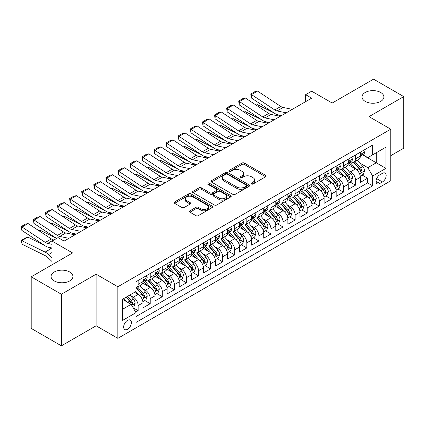 <?xml version="1.0" encoding="UTF-8"?>
<svg xmlns="http://www.w3.org/2000/svg" width="425" height="425" viewBox="0 0 425 425"><rect width="100%" height="100%" fill="white"/><g stroke="black" fill="none" stroke-linecap="round" stroke-linejoin="round"><path stroke-width="0.64" d="M251.446 184.004A1.174 0.68 0 0 0 253.103 184.004L265.699 176.731A1.679 0.967 0 0 0 266.188 176.051A1.679 0.967 0 0 0 265.699 175.366L244.364 163.046A1.679 0.967 0 0 0 241.995 163.046L229.399 170.319A1.174 0.68 0 0 0 229.054 170.797A1.174 0.68 0 0 0 229.399 171.275A1.174 0.68 0 0 0 231.057 171.275L232.688 170.335A5.366 3.097 0 0 1 240.274 170.335L242.053 171.36A5.366 3.097 0 0 1 243.626 173.549A5.366 3.097 0 0 1 242.053 175.743L240.423 176.683A1.174 0.68 0 0 0 240.077 177.161A1.174 0.68 0 0 0 240.423 177.639A1.174 0.68 0 0 0 242.08 177.639L243.711 176.699A5.366 3.097 0 0 1 251.297 176.699L253.077 177.724A5.366 3.097 0 0 1 254.649 179.913A5.366 3.097 0 0 1 253.077 182.107L251.446 183.048A1.174 0.68 0 0 0 251.101 183.526A1.174 0.68 0 0 0 251.446 184.004L251.446 183.048M69.732 272.005A10.928 6.311 0 0 0 57.821 270.64A10.928 6.311 0 0 0 51.069 276.468A10.928 6.311 0 0 0 54.273 280.93A10.928 6.311 0 0 0 66.183 282.296A10.928 6.311 0 0 0 72.93 276.468A10.928 6.311 0 0 0 69.732 272.005M380.683 92.475A10.928 6.311 0 0 0 368.772 91.109A10.928 6.311 0 0 0 362.026 96.937A10.928 6.311 0 0 0 365.229 101.4A10.928 6.311 0 0 0 377.14 102.77A10.928 6.311 0 0 0 383.887 96.937A10.928 6.311 0 0 0 380.683 92.475M127.511 329.279A5.467 3.156 120 0 0 131.086 324.466A5.467 3.156 120 0 0 130.247 320.083A5.467 3.156 120 0 0 127.511 320.354A5.467 3.156 120 0 0 123.941 325.173A5.467 3.156 120 0 0 124.78 329.55A5.467 3.156 120 0 0 127.511 329.279M189.959 210.816A1.679 0.967 0 0 0 189.465 211.496A1.679 0.967 0 0 0 189.959 212.181L195.941 215.64A1.679 0.967 0 0 0 198.316 215.64L212.298 207.565A1.679 0.967 0 0 0 212.792 206.879A1.679 0.967 0 0 0 212.298 206.194L190.963 193.874A1.679 0.967 0 0 0 188.594 193.874L174.606 201.949A1.679 0.967 0 0 0 174.117 202.635A1.679 0.967 0 0 0 174.606 203.32L181.836 207.496A1.679 0.967 0 0 0 184.206 207.496L190.193 204.037A1.679 0.967 0 0 0 190.687 203.352A1.679 0.967 0 0 0 190.193 202.672L186.607 200.6A4.484 2.587 0 0 1 185.295 198.767A4.484 2.587 0 0 1 188.062 196.377A4.484 2.587 0 0 1 192.95 196.94L206.996 205.047A4.484 2.587 0 0 1 208.308 206.879A4.484 2.587 0 0 1 205.541 209.27A4.484 2.587 0 0 1 200.653 208.707L198.316 207.357A1.679 0.967 0 0 0 195.941 207.357L189.959 210.816L189.959 212.181M390.766 155.678L403.75 148.182L403.75 96.592L373.559 79.162L332.201 103.041L311.668 91.189L305.633 94.674L311.668 98.159L64.117 241.087L58.076 237.596L52.041 241.087L52.041 264.791M61.397 294.243L61.397 345.838L96.114 325.794L96.114 274.199L61.397 294.243L31.206 276.818L72.569 252.939L52.041 241.087M96.114 274.199L117.853 286.753L390.766 129.184L390.766 180.779L117.853 338.342L117.853 286.753M403.75 96.592L369.033 116.636L390.766 129.184M232.804 194.358A1.679 0.967 0 0 0 235.179 194.358L249.167 186.278A1.679 0.967 0 0 0 249.656 185.597A1.679 0.967 0 0 0 249.167 184.912L227.827 172.593A1.679 0.967 0 0 0 225.457 172.593L211.469 180.667A1.679 0.967 0 0 0 210.981 181.353A1.679 0.967 0 0 0 211.469 182.038L232.804 194.358M207.852 184.259A1.174 0.68 0 0 1 209.042 184.423L230.711 196.934L216.745 204.999A1.679 0.967 0 0 1 214.375 204.999L193.04 192.679L193.04 191.308A1.679 0.967 0 0 0 192.546 191.994A1.679 0.967 0 0 0 193.04 192.679M193.04 191.308L199.022 187.855A1.679 0.967 0 0 1 201.397 187.855L210.051 192.849A1.679 0.967 0 0 0 212.42 192.849L216.389 190.559A1.679 0.967 0 0 0 216.883 189.874A1.679 0.967 0 0 0 216.389 189.189L207.379 183.988A1.174 0.68 0 0 1 207.039 183.51A1.174 0.68 0 0 1 207.761 182.883A1.174 0.68 0 0 1 209.042 183.032L230.732 195.553A1.679 0.967 0 0 1 231.221 196.238A1.679 0.967 0 0 1 230.732 196.924L230.732 195.553M61.397 345.838L31.206 328.408L31.206 276.818M135.633 312.115L138.141 310.664L133.131 307.774M130.278 295.46L133.312 297.208A6.832 3.942 60 0 1 138.141 305.575L142.97 302.786L142.97 307.875L150.216 303.694L144.723 300.523M142.354 288.485L145.387 290.238A6.832 3.942 60 0 1 150.216 298.605L155.045 295.816L155.045 300.905L162.292 296.719L156.798 293.547M154.429 281.515L157.462 283.268A6.832 3.942 60 0 1 162.292 291.63L167.121 288.841L167.121 293.935L174.367 289.749L168.874 286.578M166.504 274.545L169.538 276.293A6.832 3.942 60 0 1 174.367 284.66L179.196 281.871L179.196 286.96L186.442 282.779L180.949 279.608M178.58 267.569L181.613 269.322A6.832 3.942 60 0 1 186.442 277.69L191.277 274.901L191.277 279.99L198.518 275.804L193.024 272.632M190.655 260.599L193.688 262.347A6.832 3.942 60 0 1 198.518 270.714L203.352 267.925L203.352 273.015L210.598 268.834L205.1 265.662M202.736 253.629L205.764 255.377A6.832 3.942 60 0 1 210.598 263.744L215.427 260.955L215.427 266.045L222.673 261.864L217.175 258.687M214.811 246.654L217.839 248.407A6.832 3.942 60 0 1 222.673 256.774L227.502 253.985L227.502 259.075L234.749 254.888L229.25 251.717M226.886 239.684L229.92 241.432A6.832 3.942 60 0 1 234.749 249.799L239.578 247.01L239.578 252.099L246.824 247.918L241.331 244.747M238.962 232.709L241.995 234.462A6.832 3.942 60 0 1 246.824 242.829L251.653 240.04L251.653 245.129L258.899 240.948L253.406 237.772M251.037 225.739L254.07 227.492A6.832 3.942 60 0 1 258.899 235.854L263.728 233.07L263.728 238.159L270.975 233.973L265.482 230.802M263.112 218.769L266.146 220.517A6.832 3.942 60 0 1 270.975 228.884L275.804 226.095L275.804 231.184L283.05 227.003L277.557 223.832M275.188 211.793L278.221 213.547A6.832 3.942 60 0 1 283.05 221.914L287.879 219.125L287.879 224.214L295.125 220.028L289.632 216.856M287.263 204.823L290.296 206.571A6.832 3.942 60 0 1 295.125 214.938L299.96 212.149L299.96 217.239L307.201 213.058L301.707 209.886M299.338 197.853L302.372 199.601A6.832 3.942 60 0 1 307.201 207.968L312.035 205.179L312.035 210.269L319.281 206.088L313.783 202.916M311.419 190.878L314.447 192.631A6.832 3.942 60 0 1 319.281 200.998L324.11 198.209L324.11 203.299L331.357 199.113L325.858 195.941M323.494 183.908L326.522 185.656A6.832 3.942 60 0 1 331.357 194.023L336.186 191.234L336.186 196.323L343.432 192.143L337.939 188.971M335.569 176.938L338.603 178.686A6.832 3.942 60 0 1 343.432 187.053L348.261 184.264L348.261 189.353L355.507 185.173L355.507 180.083A6.832 3.942 -120 0 0 350.678 171.716L347.645 169.963M350.014 181.996L355.507 185.173M142.97 302.786A6.832 3.942 -120 0 0 138.141 294.419L134.518 292.331M155.045 295.816A6.832 3.942 -120 0 0 150.216 287.449L142.747 283.135M167.121 288.841A6.832 3.942 -120 0 0 162.292 280.479L154.822 276.165M179.196 281.871A6.832 3.942 -120 0 0 174.367 273.503L166.898 269.195M191.277 274.901A6.832 3.942 -120 0 0 186.442 266.533L178.978 262.22M203.352 267.925A6.832 3.942 -120 0 0 198.518 259.563L191.053 255.25M215.427 260.955A6.832 3.942 -120 0 0 210.598 252.588L203.129 248.28M227.502 253.985A6.832 3.942 -120 0 0 222.673 245.618L215.204 241.304M239.578 247.01A6.832 3.942 -120 0 0 234.749 238.643L227.279 234.334M251.653 240.04A6.832 3.942 -120 0 0 246.824 231.673L239.355 227.359M263.728 233.07A6.832 3.942 -120 0 0 258.899 224.703L251.43 220.389M275.804 226.095A6.832 3.942 -120 0 0 270.975 217.727L263.505 213.419M287.879 219.125A6.832 3.942 -120 0 0 283.05 210.758L275.581 206.444M299.96 212.149A6.832 3.942 -120 0 0 295.125 203.788L287.661 199.474M312.035 205.179A6.832 3.942 -120 0 0 307.201 196.812L299.737 192.504M324.11 198.209A6.832 3.942 -120 0 0 319.281 189.842L311.812 185.528M336.186 191.234A6.832 3.942 -120 0 0 331.357 182.867L323.887 178.558M348.261 184.264A6.832 3.942 -120 0 0 343.432 175.897L335.962 171.583M382.436 173.32L379.78 174.85A5.297 3.055 120 0 0 376.322 179.515A5.297 3.055 120 0 0 377.134 183.759A5.297 3.055 120 0 0 379.78 183.499L382.436 181.964A5.297 3.055 120 0 0 385.895 177.299A5.297 3.055 120 0 0 385.082 173.055A5.297 3.055 120 0 0 382.436 173.32M122.682 309.203L131.134 304.321L135.968 312.688L135.968 322.447L372.656 185.799L372.656 176.035L367.822 167.668L359.72 162.993M135.968 312.688L122.682 320.354L122.682 299.163L135.968 291.492L135.968 281.733L372.656 145.079L372.656 154.843L385.937 147.172L385.937 168.369L372.656 176.035M145.323 280.16L145.387 280.197A6.832 3.942 60 0 0 148.803 280.537L153.632 277.748A6.832 3.942 -120 0 0 155.045 274.619L155.045 270.714M157.399 273.19L157.462 273.227A6.832 3.942 60 0 0 160.878 273.562L165.708 270.773A6.832 3.942 -120 0 0 167.121 267.649L167.121 263.744M169.474 266.215L169.538 266.252A6.832 3.942 60 0 0 172.954 266.592L177.783 263.803A6.832 3.942 -120 0 0 179.196 260.674L179.196 256.774M181.549 259.245L181.613 259.282A6.832 3.942 60 0 0 185.029 259.622L189.858 256.833A6.832 3.942 -120 0 0 191.277 253.704L191.277 249.799M193.625 252.275L193.688 252.312A6.832 3.942 60 0 0 197.104 252.647L201.933 249.857A6.832 3.942 -120 0 0 203.352 246.734L203.352 242.829M205.7 245.299L205.764 245.337A6.832 3.942 60 0 0 209.18 245.677L214.009 242.887A6.832 3.942 -120 0 0 215.427 239.758L215.427 235.854M217.775 238.329L217.839 238.367A6.832 3.942 60 0 0 221.255 238.707L226.089 235.917A6.832 3.942 -120 0 0 227.502 232.788L227.502 228.884M229.856 231.359L229.92 231.397A6.832 3.942 60 0 0 233.33 231.731L238.165 228.942A6.832 3.942 -120 0 0 239.578 225.818L239.578 221.914M241.931 224.384L241.995 224.421A6.832 3.942 60 0 0 245.411 224.761L250.24 221.972A6.832 3.942 -120 0 0 251.653 218.843L251.653 214.938M254.007 217.414L254.07 217.451A6.832 3.942 60 0 0 257.486 217.786L262.315 215.002A6.832 3.942 -120 0 0 263.728 211.873L263.728 207.968M266.082 210.444L266.146 210.476A6.832 3.942 60 0 0 269.562 210.816L274.391 208.027A6.832 3.942 -120 0 0 275.804 204.898L275.804 200.998M278.157 203.469L278.221 203.506A6.832 3.942 60 0 0 281.637 203.846L286.466 201.057A6.832 3.942 -120 0 0 287.879 197.928L287.879 194.023M290.233 196.499L290.296 196.536A6.832 3.942 60 0 0 293.712 196.871L298.541 194.082A6.832 3.942 -120 0 0 299.96 190.958L299.96 187.053M302.308 189.523L302.372 189.561A6.832 3.942 60 0 0 305.788 189.901L310.617 187.112A6.832 3.942 -120 0 0 312.035 183.982L312.035 180.078M314.383 182.553L314.447 182.591A6.832 3.942 60 0 0 317.863 182.931L322.692 180.142A6.832 3.942 -120 0 0 324.11 177.012L324.11 173.108M326.464 175.583L326.522 175.621A6.832 3.942 60 0 0 329.938 175.955L334.772 173.166A6.832 3.942 -120 0 0 336.186 170.042L336.186 166.138M338.539 168.608L338.603 168.645A6.832 3.942 60 0 0 342.013 168.985L346.848 166.196A6.832 3.942 -120 0 0 348.261 163.067L348.261 159.163M135.968 316.593L367.582 182.867L367.582 178.197L360.336 182.383L360.336 177.294A6.832 3.942 -120 0 0 355.507 168.927L348.038 164.613M350.614 161.638L350.678 161.675A6.832 3.942 -120 0 0 354.094 162.01A6.832 3.942 -120 0 0 355.507 158.886L355.507 154.982M354.094 162.01L358.923 159.226A6.832 3.942 -120 0 0 360.336 156.097L360.336 152.192M138.141 280.479L138.141 284.383A6.832 3.942 60 0 1 136.728 287.507A6.832 3.942 60 0 1 135.968 287.783M136.728 287.507L141.557 284.718A6.832 3.942 -120 0 0 142.97 281.594L142.97 277.69M150.216 273.503L150.216 277.408A6.832 3.942 60 0 1 148.803 280.537M162.292 266.533L162.292 270.438A6.832 3.942 60 0 1 160.878 273.562M174.367 259.558L174.367 263.463A6.832 3.942 60 0 1 172.954 266.592M186.442 252.588L186.442 256.493A6.832 3.942 60 0 1 185.029 259.622M198.518 245.618L198.518 249.523A6.832 3.942 60 0 1 197.104 252.647M210.598 238.643L210.598 242.548A6.832 3.942 60 0 1 209.18 245.677M222.673 231.673L222.673 235.577A6.832 3.942 60 0 1 221.255 238.707M234.749 224.703L234.749 228.607A6.832 3.942 60 0 1 233.33 231.731M246.824 217.727L246.824 221.632A6.832 3.942 60 0 1 245.411 224.761M258.899 210.758L258.899 214.662A6.832 3.942 60 0 1 257.486 217.786M270.975 203.782L270.975 207.687A6.832 3.942 60 0 1 269.562 210.816M283.05 196.812L283.05 200.717A6.832 3.942 60 0 1 281.637 203.846M295.125 189.842L295.125 193.747A6.832 3.942 60 0 1 293.712 196.871M307.201 182.867L307.201 186.772A6.832 3.942 60 0 1 305.788 189.901M319.281 175.897L319.281 179.802A6.832 3.942 60 0 1 317.863 182.931M331.357 168.927L331.357 172.832A6.832 3.942 60 0 1 329.938 175.955M343.432 161.952L343.432 165.856A6.832 3.942 60 0 1 342.013 168.985M343.432 187.053L343.432 192.143M331.357 194.023L331.357 199.113M319.281 200.998L319.281 206.088M307.201 207.968L307.201 213.058M295.125 214.938L295.125 220.028M283.05 221.914L283.05 227.003M270.975 228.884L270.975 233.973M258.899 235.854L258.899 240.948M246.824 242.829L246.824 247.918M234.749 249.799L234.749 254.888M222.673 256.774L222.673 261.864M210.598 263.744L210.598 268.834M198.518 270.714L198.518 275.804M186.442 277.69L186.442 282.779M174.367 284.66L174.367 289.749M162.292 291.63L162.292 296.719M150.216 298.605L150.216 303.694M138.141 305.575L138.141 310.664M131.134 304.321L122.682 299.439M367.822 167.668L376.279 162.791L376.279 152.75L385.937 147.172M362.445 154.806L385.937 168.369M362.69 154.668L367.822 157.633L372.656 154.843M96.114 325.794L117.853 338.342M305.633 94.674L305.633 101.644M362.089 175.026L367.582 178.197M367.582 182.867L372.656 185.799M251.913 184.168L253.077 183.499A5.366 3.097 0 0 0 254.649 181.31L254.649 179.913M243.626 173.549L243.626 174.946A5.366 3.097 0 0 1 242.053 177.135L240.89 177.804M265.678 176.747L244.364 164.443A1.679 0.967 0 0 0 241.995 164.443L229.867 171.44M249.14 186.293L227.827 173.99A1.679 0.967 0 0 0 225.457 173.99L211.491 182.049M246.202 186.076A1.174 0.68 0 0 0 246.542 185.597A1.174 0.68 0 0 0 246.202 185.114L227.471 174.303A1.174 0.68 0 0 0 225.813 174.303L224.097 175.297A5.366 3.097 0 0 0 222.525 177.485A5.366 3.097 0 0 0 224.097 179.674L236.895 187.069A5.366 3.097 0 0 0 244.481 187.069L246.202 186.076L246.202 187.468A1.174 0.68 0 0 0 246.542 186.989L246.542 185.597M222.525 177.485L222.525 178.883A5.366 3.097 0 0 0 224.097 181.071L224.097 179.674M246.202 187.468L244.481 188.461A5.366 3.097 0 0 1 236.895 188.461L224.097 181.071M193.062 192.69L199.022 189.247L199.022 187.855M216.883 189.874L216.883 191.266A1.679 0.967 0 0 1 216.389 191.951L212.42 194.246A1.679 0.967 0 0 1 210.051 194.246L201.397 189.247A1.679 0.967 0 0 0 199.022 189.247M219.029 198.034A4.484 2.587 0 0 0 223.917 198.597A4.484 2.587 0 0 0 226.684 196.201A4.484 2.587 0 0 0 225.367 194.374L220.421 191.516A1.679 0.967 0 0 0 218.052 191.516L214.078 193.805A1.679 0.967 0 0 0 213.589 194.491A1.679 0.967 0 0 0 214.078 195.176L219.029 198.034L219.029 199.426A4.484 2.587 0 0 0 223.917 199.989A4.484 2.587 0 0 0 226.684 197.598L226.684 196.201M213.589 194.491L213.589 195.888A1.679 0.967 0 0 0 214.078 196.573L214.078 195.176M219.029 199.426L214.078 196.573M208.308 206.879L208.308 208.271A4.484 2.587 0 0 1 205.541 210.667A4.484 2.587 0 0 1 200.653 210.104L198.316 208.755A1.679 0.967 0 0 0 195.941 208.755L189.98 212.197M185.295 198.767L185.295 200.164A4.484 2.587 0 0 0 186.607 201.992L186.607 200.6M190.172 204.053L186.607 201.992M212.277 207.575L190.963 195.272A1.679 0.967 0 0 0 188.594 195.272L174.627 203.331M360.235 176.093L363.354 174.292L364.565 170.808A4.526 2.614 -120 0 0 362.801 166.558L357.282 160.172M256.089 105.087L257.327 104.662L273.721 112.758M277.791 114.766L280.548 116.126M356.177 169.368L349.871 162.063M352.591 167.243L348.93 163.003A10.843 6.263 -120 0 0 348.596 162.626M353.478 162.26L359.056 168.72A4.526 2.614 60 0 1 360.671 171.838L361 172.375L361.611 172.29L362.121 170.999A4.526 2.614 -120 0 0 360.506 167.88L354.987 161.495M353.807 162.153L359.8 169.097A2.306 1.333 60 0 1 360.384 169.995L362.121 170.999M257.327 104.662L256.323 105.241M286.243 112.838L277.052 110.957A8.537 4.93 60 0 1 274.768 109.953L251.504 94.578L251.287 97.931L274.55 113.305A12.808 7.395 -120 0 0 277.982 114.808L281.562 115.542M363.54 150.344L364.565 152.123A4.526 2.614 60 0 1 363.625 154.126L361.33 155.449A4.526 2.614 -120 0 0 362.121 154.408L362.026 154.004M292.283 109.353L283.092 107.467A8.537 4.93 60 0 1 280.803 106.468L257.545 91.093L251.504 94.578L250.782 94.026L255.005 91.588L257.545 91.093M360.49 155.662L360.506 155.662A4.526 2.614 -120 0 0 361.33 155.449M361.537 154.068L362.121 154.408C361.834 153.722 361.351 154.004 360.671 155.242A4.526 2.614 60 0 1 360.336 155.89M251.287 97.931L250.782 94.026M348.16 183.069L351.278 181.268L352.49 177.778A4.526 2.614 -120 0 0 350.726 173.528L345.206 167.142M244.014 112.057L245.252 111.632L261.646 119.728M265.715 121.736L268.473 123.101M344.101 176.338L337.795 169.038M340.515 174.213L336.855 169.973A10.843 6.263 -120 0 0 336.515 169.596M341.402 169.23L346.981 175.69A4.526 2.614 60 0 1 348.596 178.808L348.925 179.345L349.536 179.26L350.046 177.974A4.526 2.614 -120 0 0 348.431 174.856L342.911 168.465M341.727 169.123L347.724 176.067A2.306 1.333 60 0 1 348.309 176.97L350.046 177.974M245.252 111.632L244.248 112.211M336.085 190.039L339.203 188.238L340.409 184.753A4.526 2.614 -120 0 0 338.651 180.503L333.131 174.112M231.938 119.032L233.171 118.602L249.571 126.698M253.64 128.711L256.397 130.071M332.026 183.313L325.72 176.008M328.44 181.183L324.78 176.949A10.843 6.263 -120 0 0 324.44 176.572M329.327 176.2L334.905 182.665A4.526 2.614 60 0 1 336.52 185.783L336.85 186.32L337.461 186.23L337.971 184.944A4.526 2.614 -120 0 0 336.356 181.826L330.836 175.44M329.651 176.099L335.649 183.037A2.306 1.333 60 0 1 336.228 183.94L337.971 184.944M233.171 118.602L232.172 119.181M324.009 197.009L327.128 195.208L328.334 191.723A4.526 2.614 -120 0 0 326.575 187.473L321.056 181.087M219.863 126.002L221.096 125.577L237.49 133.673M241.565 135.681L244.322 137.041M319.951 190.283L313.645 182.984M316.359 188.158L312.699 183.919A10.843 6.263 -120 0 0 312.364 183.542M317.247 183.175L322.83 189.635A4.526 2.614 60 0 1 324.445 192.753L324.774 193.29L325.385 193.205L325.89 191.914A4.526 2.614 -120 0 0 324.28 188.801L318.761 182.41M317.576 183.069L323.574 190.012A2.306 1.333 60 0 1 324.153 190.915L325.89 191.914M221.096 125.577L220.092 126.156M311.934 203.984L315.053 202.183L316.258 198.693A4.526 2.614 -120 0 0 314.495 194.448L308.98 188.057M207.788 132.972L209.02 132.547L225.415 140.643M229.489 142.651L232.247 144.017M307.875 197.253L301.569 189.954M304.284 195.128L300.624 190.889A10.843 6.263 -120 0 0 300.289 190.512M305.171 190.145L310.755 196.605A4.526 2.614 60 0 1 312.37 199.723L312.694 200.26L313.31 200.175L313.815 198.889A4.526 2.614 -120 0 0 312.205 195.771L306.685 189.38M305.501 190.039L311.498 196.982A2.306 1.333 60 0 1 312.078 197.885L313.815 198.889M209.02 132.547L208.016 133.126M274.168 119.813L264.977 117.927A8.537 4.93 60 0 1 262.692 116.923L239.429 101.548L239.211 104.901L262.475 120.275A12.808 7.395 -120 0 0 265.907 121.778L269.487 122.512M351.459 157.319L352.49 159.093A4.526 2.614 60 0 1 351.549 161.096L349.254 162.419A4.526 2.614 -120 0 0 350.046 161.378L349.95 160.979M280.208 116.328L271.017 114.442A8.537 4.93 60 0 1 268.727 113.438L245.469 98.063L239.429 101.548L238.701 101.001L242.93 98.558L245.469 98.063M348.41 162.632L348.431 162.632A4.526 2.614 -120 0 0 349.254 162.419M349.462 161.043L350.046 161.378C349.759 160.698 349.276 160.974 348.596 162.217A4.526 2.614 60 0 1 348.261 162.86M239.211 104.901L238.701 101.001M262.092 126.783L252.902 124.897A8.537 4.93 60 0 1 250.612 123.893L227.354 108.524L227.136 111.876L250.394 127.245A12.808 7.395 -120 0 0 253.831 128.748L257.412 129.487M339.384 164.289L340.409 166.069A4.526 2.614 60 0 1 339.474 168.066L337.179 169.394A4.526 2.614 -120 0 0 337.971 168.353L337.875 167.949M268.132 123.298L258.942 121.412A8.537 4.93 60 0 1 256.652 120.408L233.389 105.039L227.354 108.524L226.626 107.971L230.855 105.533L233.389 105.039M336.334 169.607L336.356 169.607A4.526 2.614 -120 0 0 337.179 169.394M337.386 168.013L337.971 168.353C337.684 167.668 337.2 167.949 336.52 169.187A4.526 2.614 60 0 1 336.186 169.83M227.136 111.876L226.626 107.971M250.017 133.753L240.826 131.872A8.537 4.93 60 0 1 238.537 130.868L215.278 115.494L215.061 118.846L238.319 134.22A12.808 7.395 -120 0 0 241.751 135.724L245.337 136.457M327.308 171.259L328.334 173.039A4.526 2.614 60 0 1 327.399 175.042L325.104 176.364A4.526 2.614 -120 0 0 325.89 175.323L325.794 174.919M256.052 130.268L246.867 128.382A8.537 4.93 60 0 1 244.577 127.383L221.313 112.009L215.278 115.494L214.551 114.941L218.779 112.503L221.313 112.009M324.259 176.577L324.28 176.577A4.526 2.614 -120 0 0 325.104 176.364M325.306 174.983L325.89 175.323C325.608 174.643 325.125 174.919 324.445 176.157A4.526 2.614 60 0 1 324.11 176.805M215.061 118.846L214.551 114.941M237.942 140.728L228.751 138.842A8.537 4.93 60 0 1 226.461 137.838L203.203 122.469L202.985 125.816L226.243 141.19A12.808 7.395 -120 0 0 229.675 142.694L233.261 143.432M315.233 178.234L316.258 180.009A4.526 2.614 60 0 1 315.323 182.012L313.028 183.34A4.526 2.614 -120 0 0 313.815 182.293L313.719 181.895M243.977 137.243L234.786 135.357A8.537 4.93 60 0 1 232.502 134.353L209.238 118.979L203.203 122.469L202.475 121.917L206.704 119.473L209.238 118.979M312.184 183.547L312.205 183.547A4.526 2.614 -120 0 0 313.028 183.34M313.23 181.958L313.815 182.293C313.533 181.613 313.05 181.889 312.37 183.133A4.526 2.614 60 0 1 312.035 183.775M202.985 125.816L202.475 121.917M299.853 210.954L302.977 209.153L304.183 205.668A4.526 2.614 -120 0 0 302.419 201.418L296.905 195.032M195.712 139.947L196.945 139.517L213.339 147.613M217.409 149.627L220.171 150.987M295.8 204.228L289.494 196.924M292.209 202.098L288.548 197.864A10.843 6.263 -120 0 0 288.214 197.487M293.096 197.12L298.679 203.58A4.526 2.614 60 0 1 300.289 206.699L300.618 207.235L301.229 207.145L301.739 205.859A4.526 2.614 -120 0 0 300.124 202.741L294.61 196.355M293.425 197.014L299.423 203.958A2.306 1.333 60 0 1 300.002 204.855L301.739 205.859M196.945 139.517L195.941 140.096M225.866 147.698L216.676 145.812A8.537 4.93 60 0 1 214.386 144.813L191.128 129.439L190.91 132.791L214.168 148.16A12.808 7.395 -120 0 0 217.6 149.669L221.186 150.402M303.158 185.204L304.183 186.984A4.526 2.614 60 0 1 303.248 188.987L300.953 190.31A4.526 2.614 -120 0 0 301.739 189.268L301.644 188.865M231.901 144.213L222.711 142.327A8.537 4.93 60 0 1 220.426 141.323L197.163 125.954L191.128 129.439L190.4 128.887L194.629 126.448L197.163 125.954M300.108 190.522L300.124 190.522A4.526 2.614 -120 0 0 300.953 190.31M301.155 188.928L301.739 189.268C301.458 188.583 300.974 188.865 300.289 190.102A4.526 2.614 60 0 1 299.96 190.745M190.91 132.791L190.4 128.887M287.778 217.929L290.902 216.123L292.108 212.638A4.526 2.614 -120 0 0 290.344 208.388L284.83 202.002M183.637 146.917L184.87 146.492L201.264 154.588M205.333 156.597L208.096 157.962M283.725 211.198L277.419 203.899M280.133 209.073L276.473 204.834A10.843 6.263 -120 0 0 276.138 204.457M281.021 204.09L286.604 210.55A4.526 2.614 60 0 1 288.214 213.669L288.543 214.205L289.154 214.12L289.664 212.835A4.526 2.614 -120 0 0 288.049 209.716L282.535 203.325M281.35 203.984L287.348 210.928A2.306 1.333 60 0 1 287.927 211.831L289.664 212.835M184.87 146.492L183.866 147.071M213.791 154.673L204.6 152.788A8.537 4.93 60 0 1 202.311 151.783L179.047 136.409L178.829 139.761L202.093 155.136A12.808 7.395 -120 0 0 205.525 156.639L209.105 157.372M291.082 192.174L292.108 193.954A4.526 2.614 60 0 1 291.173 195.957L288.878 197.28A4.526 2.614 -120 0 0 289.664 196.238L289.568 195.835M219.826 151.183L210.635 149.303A8.537 4.93 60 0 1 208.351 148.298L185.087 132.924L179.047 136.409L178.325 135.857L182.548 133.418L185.087 132.924M288.033 197.492L288.049 197.492A4.526 2.614 -120 0 0 288.878 197.28M289.08 195.904L289.664 196.238C289.377 195.558 288.899 195.835 288.214 197.078A4.526 2.614 60 0 1 287.879 197.721M178.829 139.761L178.325 135.857M275.703 224.899L278.827 223.098L280.033 219.613A4.526 2.614 -120 0 0 278.269 215.363L272.754 208.972M171.557 153.887L172.794 153.462L189.189 161.558M193.258 163.572L196.015 164.932M271.644 218.168L265.338 210.869M268.058 216.043L264.398 211.809A10.843 6.263 -120 0 0 264.063 211.432M268.945 211.06L274.523 217.526A4.526 2.614 60 0 1 276.138 220.639L276.468 221.175L277.079 221.09L277.589 219.805A4.526 2.614 -120 0 0 275.974 216.686L270.459 210.301M269.275 210.954L275.267 217.898A2.306 1.333 60 0 1 275.852 218.801L277.589 219.805M172.794 153.462L171.79 154.041M201.71 161.643L192.525 159.758A8.537 4.93 60 0 1 190.235 158.753L166.972 143.384L166.754 146.737L190.018 162.106A12.808 7.395 -120 0 0 193.449 163.609L197.03 164.347M279.007 199.15L280.033 200.924A4.526 2.614 60 0 1 279.092 202.927L276.803 204.255A4.526 2.614 -120 0 0 277.589 203.208L277.493 202.81M207.751 158.158L198.56 156.273A8.537 4.93 60 0 1 196.27 155.268L173.012 139.899L166.972 143.384L166.249 142.832L170.473 140.388L173.012 139.899M275.958 204.468L275.974 204.468A4.526 2.614 -120 0 0 276.803 204.255M277.004 202.874L277.589 203.208C277.302 202.528 276.818 202.81 276.138 204.048A4.526 2.614 60 0 1 275.804 204.691M166.754 146.737L166.249 142.832M263.627 231.869L266.751 230.068L267.957 226.583A4.526 2.614 -120 0 0 266.193 222.333L260.674 215.948M159.481 160.863L160.719 160.432L177.113 168.528M181.183 170.542L183.94 171.902M259.569 225.144L253.263 217.839M255.983 223.019L252.322 218.779A10.843 6.263 -120 0 0 251.988 218.402M256.87 218.036L262.448 224.496A4.526 2.614 60 0 1 264.063 227.614L264.392 228.151L265.003 228.066L265.513 226.775A4.526 2.614 -120 0 0 263.898 223.656L258.384 217.271M257.199 217.929L263.192 224.873A2.306 1.333 60 0 1 263.776 225.771L265.513 226.775M160.719 160.432L159.715 161.017M189.635 168.613L180.444 166.727A8.537 4.93 60 0 1 178.16 165.729L154.897 150.354L154.679 153.707L177.942 169.081A12.808 7.395 -120 0 0 181.374 170.584L184.955 171.317M266.932 206.12L267.957 207.899A4.526 2.614 60 0 1 267.017 209.902L264.722 211.225A4.526 2.614 -120 0 0 265.513 210.184L265.418 209.78M195.675 165.128L186.485 163.242A8.537 4.93 60 0 1 184.195 162.244L160.937 146.869L154.897 150.354L154.174 149.802L158.398 147.363L160.937 146.869M263.882 211.438L263.898 211.438A4.526 2.614 -120 0 0 264.722 211.225M264.929 209.844L265.513 210.184C265.227 209.498 264.743 209.78 264.063 211.018A4.526 2.614 60 0 1 263.728 211.661M154.679 153.707L154.174 149.802M251.552 238.845L254.671 237.044L255.882 233.553A4.526 2.614 -120 0 0 254.118 229.303L248.598 222.918M147.406 167.833L148.644 167.407L165.038 175.504M169.107 177.512L171.865 178.877M247.493 232.114L241.188 224.814M243.907 229.989L240.247 225.749A10.843 6.263 -120 0 0 239.907 225.372M244.795 225.006L250.373 231.466A4.526 2.614 60 0 1 251.988 234.584L252.317 235.121L252.928 235.036L253.438 233.75A4.526 2.614 -120 0 0 251.823 230.632L246.303 224.241M245.119 224.899L251.117 231.843A2.306 1.333 60 0 1 251.701 232.746L253.438 233.75M148.644 167.407L147.64 167.987M239.477 245.815L242.595 244.014L243.801 240.529A4.526 2.614 -120 0 0 242.043 236.279L236.523 229.888M135.331 174.803L136.568 174.377L152.963 182.474M157.032 184.487L159.789 185.847M235.418 239.089L229.112 231.784M231.832 236.959L228.172 232.725A10.843 6.263 -120 0 0 227.832 232.347M232.719 231.976L238.298 238.441A4.526 2.614 60 0 1 239.913 241.559L240.242 242.096L240.853 242.006L241.363 240.72A4.526 2.614 -120 0 0 239.748 237.602L234.228 231.216M233.043 231.875L239.041 238.813A2.306 1.333 60 0 1 239.626 239.716L241.363 240.72M136.568 174.377L135.564 174.957M227.402 252.785L230.52 250.984L231.726 247.499A4.526 2.614 -120 0 0 229.968 243.249L224.448 236.863M123.255 181.778L124.488 181.353L140.887 189.449M144.957 191.457L147.714 192.817M223.343 246.059L217.037 238.76M219.752 243.934L216.097 239.695A10.843 6.263 -120 0 0 215.757 239.317M220.639 238.951L226.222 245.411A4.526 2.614 60 0 1 227.837 248.529L228.167 249.066L228.778 248.981L229.282 247.69A4.526 2.614 -120 0 0 227.673 244.577L222.153 238.186M220.968 238.845L226.966 245.788A2.306 1.333 60 0 1 227.545 246.691L229.282 247.69M124.488 181.353L123.489 181.932M215.326 259.76L218.445 257.959L219.651 254.469A4.526 2.614 -120 0 0 217.892 250.224L212.373 243.833M111.18 188.748L112.412 188.323L128.807 196.419M132.882 198.427L135.639 199.792M211.268 253.029L204.962 245.73M207.676 250.904L204.016 246.665A10.843 6.263 -120 0 0 203.681 246.288M208.563 245.921L214.147 252.381A4.526 2.614 60 0 1 215.762 255.499L216.091 256.036L216.702 255.951L217.207 254.665A4.526 2.614 -120 0 0 215.597 251.547L210.077 245.156M208.893 245.815L214.891 252.758A2.306 1.333 60 0 1 215.47 253.661L217.207 254.665M112.412 188.323L111.408 188.902M203.251 266.73L206.369 264.929L207.575 261.444A4.526 2.614 -120 0 0 205.812 257.194L200.297 250.803M99.105 195.723L100.337 195.293L116.732 203.389M120.806 205.403L123.563 206.762M199.192 260.004L192.886 252.7M195.601 257.874L191.941 253.64A10.843 6.263 -120 0 0 191.606 253.263M196.488 252.896L202.072 259.356A4.526 2.614 60 0 1 203.681 262.475L204.011 263.011L204.627 262.921L205.132 261.635A4.526 2.614 -120 0 0 203.522 258.517L198.002 252.131M196.817 252.79L202.815 259.733A2.306 1.333 60 0 1 203.394 260.631L205.132 261.635M100.337 195.293L99.333 195.872M191.17 273.705L194.294 271.899L195.5 268.414A4.526 2.614 -120 0 0 193.736 264.164L188.222 257.778M87.029 202.693L88.262 202.268L104.656 210.364M108.726 212.373L111.488 213.732M187.117 266.974L180.811 259.675M183.526 264.849L179.865 260.61A10.843 6.263 -120 0 0 179.531 260.233M184.413 259.866L189.996 266.326A4.526 2.614 60 0 1 191.606 269.445L191.935 269.981L192.546 269.896L193.056 268.611A4.526 2.614 -120 0 0 191.441 265.492L185.927 259.101M184.742 259.76L190.74 266.703A2.306 1.333 60 0 1 191.319 267.607L193.056 268.611M88.262 202.268L87.258 202.847M179.095 280.675L182.219 278.874L183.425 275.389A4.526 2.614 -120 0 0 181.661 271.139L176.147 264.748M74.949 209.663L76.187 209.238L92.581 217.334M96.65 219.343L99.407 220.708M175.036 273.944L168.73 266.645M171.45 271.819L167.79 267.585A10.843 6.263 -120 0 0 167.455 267.203M172.337 266.836L177.921 273.302A4.526 2.614 60 0 1 179.531 276.415L179.86 276.951L180.471 276.866L180.981 275.581A4.526 2.614 -120 0 0 179.366 272.462L173.852 266.077M172.667 266.73L178.665 273.673A2.306 1.333 60 0 1 179.244 274.577L180.981 275.581M76.187 209.238L75.183 209.817M167.02 287.645L170.143 285.844L171.349 282.359A4.526 2.614 -120 0 0 169.586 278.109L164.066 271.724M62.873 216.638L64.111 216.208L80.506 224.304M84.575 226.318L87.332 227.678M162.961 280.92L156.655 273.615M159.375 278.795L155.715 274.555A10.843 6.263 -120 0 0 155.38 274.178M160.262 273.812L165.84 280.272A4.526 2.614 60 0 1 167.455 283.39L167.785 283.927L168.396 283.842L168.906 282.551A4.526 2.614 -120 0 0 167.291 279.432L161.776 273.047M160.592 273.705L166.584 280.649A2.306 1.333 60 0 1 167.168 281.547L168.906 282.551M64.111 216.208L63.107 216.792M154.944 294.621L158.063 292.82L159.274 289.329A4.526 2.614 -120 0 0 157.51 285.079L151.991 278.694M50.798 223.608L52.036 223.183L68.43 231.28M72.5 233.288L75.257 234.653M150.886 287.89L144.58 280.59M147.3 285.765L143.639 281.525A10.843 6.263 -120 0 0 143.305 281.148M148.187 280.782L153.765 287.242A4.526 2.614 60 0 1 155.38 290.36L155.709 290.897L156.32 290.812L156.83 289.526A4.526 2.614 -120 0 0 155.215 286.408L149.696 280.017M148.516 280.675L154.509 287.619A2.306 1.333 60 0 1 155.093 288.522L156.83 289.526M52.036 223.183L51.032 223.762M142.869 301.591L145.988 299.79L147.199 296.305A4.526 2.614 -120 0 0 145.435 292.055L139.915 285.664M38.723 230.578L39.961 230.153L56.355 238.25M138.81 294.86L135.92 291.518M135.224 292.735L134.752 292.193M136.112 287.752L141.69 294.217A4.526 2.614 60 0 1 143.305 297.33L143.634 297.867L144.245 297.782L144.755 296.496A4.526 2.614 -120 0 0 143.14 293.377L137.62 286.992M136.436 287.651L142.433 294.589A2.306 1.333 60 0 1 143.018 295.492L144.755 296.496M39.961 230.153L38.957 230.732M132.887 307.355L133.912 306.76L135.118 303.275A4.526 2.614 -120 0 0 133.36 299.025L129.885 295.003M27.885 237.129L21.845 240.614L22.063 244.216L21.25 240.396L25.479 237.958L27.885 237.129L44.28 245.225M48.349 247.233L51.143 248.614A12.808 7.395 60 0 1 52.041 249.108M126.639 301.729L123.845 298.488M21.25 240.396L45.108 252.099A12.808 7.395 60 0 1 48.54 254.559L52.041 257.885M52.041 261.545L47.611 257.343A8.537 4.93 -120 0 0 45.326 255.701L22.063 244.216M123.149 299.71L122.682 299.173M126.14 297.165L129.614 301.187A4.526 2.614 60 0 1 131.229 304.305L131.559 304.842L132.17 304.757L132.68 303.466A4.526 2.614 -120 0 0 131.065 300.353L127.59 296.326M126.422 297.006L130.358 301.564A2.306 1.333 60 0 1 130.937 302.467L132.68 303.466M177.56 175.589L168.369 173.703A8.537 4.93 60 0 1 166.085 172.699L142.821 157.324L142.603 160.677L165.867 176.051A12.808 7.395 -120 0 0 169.299 177.554L172.879 178.288M254.851 213.095L255.882 214.869A4.526 2.614 60 0 1 254.942 216.872L252.647 218.195A4.526 2.614 -120 0 0 253.438 217.154L253.343 216.755M183.6 172.104L174.409 170.218A8.537 4.93 60 0 1 172.12 169.214L148.862 153.839L142.821 157.324L142.099 156.777L146.322 154.333L148.862 153.839M251.807 218.407L251.823 218.407A4.526 2.614 -120 0 0 252.647 218.195M252.854 216.819L253.438 217.154C253.151 216.474 252.668 216.75 251.988 217.993A4.526 2.614 60 0 1 251.653 218.636M142.603 160.677L142.099 156.777M165.484 182.559L156.294 180.673A8.537 4.93 60 0 1 154.009 179.669L130.746 164.3L130.528 167.652L153.792 183.021A12.808 7.395 -120 0 0 157.223 184.524L160.804 185.263M242.776 220.065L243.801 221.839A4.526 2.614 60 0 1 242.866 223.842L240.571 225.17A4.526 2.614 -120 0 0 241.363 224.129L241.267 223.725M171.525 179.074L162.334 177.188A8.537 4.93 60 0 1 160.044 176.184L136.786 160.815L130.746 164.3L130.018 163.747L134.247 161.309L136.786 160.815M239.727 225.383L239.748 225.383A4.526 2.614 -120 0 0 240.571 225.17M240.778 223.789L241.363 224.129C241.076 223.444 240.593 223.725 239.913 224.963A4.526 2.614 60 0 1 239.578 225.606M130.528 167.652L130.018 163.747M153.409 189.529L144.218 187.648A8.537 4.93 60 0 1 141.929 186.644L118.671 171.27L118.453 174.622L141.711 189.996A12.808 7.395 -120 0 0 145.143 191.5L148.729 192.233M230.701 227.035L231.726 228.815A4.526 2.614 60 0 1 230.791 230.817L228.496 232.14A4.526 2.614 -120 0 0 229.282 231.099L229.192 230.695M159.449 186.044L150.259 184.158A8.537 4.93 60 0 1 147.969 183.159L124.706 167.785L118.671 171.27L117.943 170.717L122.172 168.279L124.706 167.785M227.651 232.353L227.673 232.353A4.526 2.614 -120 0 0 228.496 232.14M228.698 230.759L229.282 231.099C229.001 230.419 228.517 230.695 227.837 231.933A4.526 2.614 60 0 1 227.502 232.581M118.453 174.622L117.943 170.717M141.334 196.504L132.143 194.618A8.537 4.93 60 0 1 129.853 193.614L106.595 178.245L106.377 181.592L129.636 196.966A12.808 7.395 -120 0 0 133.067 198.47L136.653 199.208M218.625 234.01L219.651 235.785A4.526 2.614 60 0 1 218.716 237.788L216.421 239.116A4.526 2.614 -120 0 0 217.207 238.069L217.111 237.671M147.369 193.019L138.183 191.133A8.537 4.93 60 0 1 135.894 190.129L112.63 174.755L106.595 178.245L105.868 177.692L110.096 175.249L112.63 174.755M215.576 239.323L215.597 239.323A4.526 2.614 -120 0 0 216.421 239.116M216.623 237.734L217.207 238.069C216.925 237.389 216.442 237.665 215.762 238.908A4.526 2.614 60 0 1 215.427 239.551M106.377 181.592L105.868 177.692M129.258 203.474L120.068 201.588A8.537 4.93 60 0 1 117.778 200.589L94.52 185.215L94.302 188.567L117.56 203.936A12.808 7.395 -120 0 0 120.992 205.445L124.578 206.178M206.55 240.98L207.575 242.76A4.526 2.614 60 0 1 206.64 244.763L204.345 246.086A4.526 2.614 -120 0 0 205.132 245.044L205.036 244.641M135.293 199.989L126.103 198.103A8.537 4.93 60 0 1 123.818 197.099L100.555 181.73L94.52 185.215L93.792 184.663L98.021 182.224L100.555 181.73M203.501 246.298L203.522 246.298A4.526 2.614 -120 0 0 204.345 246.086M204.547 244.704L205.132 245.044C204.85 244.359 204.367 244.641 203.681 245.878A4.526 2.614 60 0 1 203.352 246.521M94.302 188.567L93.792 184.663M117.183 210.449L107.993 208.563A8.537 4.93 60 0 1 105.703 207.559L82.445 192.185L82.227 195.537L105.485 210.912A12.808 7.395 -120 0 0 108.917 212.415L112.503 213.148M194.475 247.95L195.5 249.73A4.526 2.614 60 0 1 194.565 251.733L192.27 253.056A4.526 2.614 -120 0 0 193.056 252.014L192.961 251.611M123.218 206.959L114.027 205.078A8.537 4.93 60 0 1 111.743 204.074L88.48 188.7L82.445 192.185L81.717 191.633L85.946 189.194L88.48 188.7M191.425 253.268L191.441 253.268A4.526 2.614 -120 0 0 192.27 253.056M192.472 251.68L193.056 252.014C192.775 251.334 192.291 251.611 191.606 252.854A4.526 2.614 60 0 1 191.277 253.497M82.227 195.537L81.717 191.633M105.108 217.419L95.917 215.533A8.537 4.93 60 0 1 93.627 214.529L70.364 199.16L70.146 202.512L93.41 217.882A12.808 7.395 -120 0 0 96.842 219.385L100.422 220.123M182.399 254.926L183.425 256.7A4.526 2.614 60 0 1 182.49 258.703L180.195 260.031A4.526 2.614 -120 0 0 180.981 258.984L180.885 258.586M111.143 213.934L101.952 212.048A8.537 4.93 60 0 1 99.668 211.044L76.404 195.675L70.364 199.16L69.642 198.608L73.865 196.164L76.404 195.675M179.35 260.243L179.366 260.243A4.526 2.614 -120 0 0 180.195 260.031M180.397 258.65L180.981 258.984C180.694 258.304 180.216 258.586 179.531 259.824A4.526 2.614 60 0 1 179.196 260.467M70.146 202.512L69.642 198.608M93.027 224.389L83.842 222.503A8.537 4.93 60 0 1 81.552 221.505L58.289 206.13L58.071 209.482L81.334 224.852A12.808 7.395 -120 0 0 84.766 226.36L88.347 227.093M170.324 261.896L171.349 263.675A4.526 2.614 60 0 1 170.409 265.678L168.119 267.001A4.526 2.614 -120 0 0 168.906 265.96L168.81 265.556M99.067 220.904L89.877 219.018A8.537 4.93 60 0 1 87.587 218.014L64.329 202.645L58.289 206.13L57.566 205.578L61.79 203.139L64.329 202.645M167.275 267.213L167.291 267.213A4.526 2.614 -120 0 0 168.119 267.001M168.321 265.62L168.906 265.96C168.619 265.274 168.135 265.556 167.455 266.794A4.526 2.614 60 0 1 167.121 267.437M58.071 209.482L57.566 205.578M80.952 231.365L71.761 229.479A8.537 4.93 60 0 1 69.477 228.475L46.213 213.1L45.996 216.452L69.259 231.827A12.808 7.395 -120 0 0 72.691 233.33L76.272 234.063M158.249 268.866L159.274 270.645A4.526 2.614 60 0 1 158.334 272.648L156.039 273.971A4.526 2.614 -120 0 0 156.83 272.93L156.735 272.531M86.992 227.874L77.802 225.994A8.537 4.93 60 0 1 75.512 224.99L52.254 209.615L46.213 213.1L45.491 212.548L49.714 210.109L52.254 209.615M155.199 274.183L155.215 274.183A4.526 2.614 -120 0 0 156.039 273.971M156.246 272.595L156.83 272.93C156.543 272.25 156.06 272.526 155.38 273.769A4.526 2.614 60 0 1 155.045 274.412M45.996 216.452L45.491 212.548M68.877 238.335L59.686 236.449A8.537 4.93 60 0 1 57.402 235.445L34.138 220.076L33.92 223.428L56.631 238.436M146.168 275.841L147.199 277.615A4.526 2.614 60 0 1 146.258 279.618L143.963 280.946A4.526 2.614 -120 0 0 144.755 279.905L144.659 279.501M74.917 234.85L65.726 232.964A8.537 4.93 60 0 1 63.437 231.96L40.178 216.591L34.138 220.076L33.416 219.523L37.639 217.085L40.178 216.591M143.124 281.159L143.14 281.159A4.526 2.614 -120 0 0 143.963 280.946M144.171 279.565L144.755 279.905C144.468 279.22 143.985 279.501 143.305 280.739A4.526 2.614 60 0 1 142.97 281.382M33.92 223.428L33.416 219.523M52.041 244.333L47.611 243.424A8.537 4.93 60 0 1 45.326 242.42L22.063 227.046L21.845 230.398L45.108 245.772A12.808 7.395 -120 0 0 48.54 247.276L52.041 247.993M53.927 239.992L53.651 239.934A8.537 4.93 60 0 1 51.361 238.935L28.103 223.561L22.063 227.046L21.335 226.493L25.564 224.055L28.103 223.561M21.845 230.398L21.335 226.493M133.312 297.208L138.141 294.419M145.387 290.238L150.216 287.449M157.462 283.268L162.292 280.479M169.538 276.293L174.367 273.503M181.613 269.322L186.442 266.533M193.688 262.347L198.518 259.563M205.764 255.377L210.598 252.588M217.839 248.407L222.673 245.618M229.92 241.432L234.749 238.643M241.995 234.462L246.824 231.673M254.07 227.492L258.899 224.703M266.146 220.517L270.975 217.727M278.221 213.547L283.05 210.758M290.296 206.571L295.125 203.788M302.372 199.601L307.201 196.812M314.447 192.631L319.281 189.842M326.522 185.656L331.357 182.867M338.603 178.686L343.432 175.897M350.678 171.716L355.507 168.927M355.507 158.886L360.336 156.097M138.141 284.383L142.97 281.594M150.216 277.408L155.045 274.619M162.292 270.438L167.121 267.649M174.367 263.463L179.196 260.674M186.442 256.493L191.277 253.704M198.518 249.523L203.352 246.734M210.598 242.548L215.427 239.758M222.673 235.577L227.502 232.788M234.749 228.607L239.578 225.818M246.824 221.632L251.653 218.843M258.899 214.662L263.728 211.873M270.975 207.687L275.804 204.898M283.05 200.717L287.879 197.928M295.125 193.747L299.96 190.958M307.201 186.772L312.035 183.982M319.281 179.802L324.11 177.012M331.357 172.832L336.186 170.042M343.432 165.856L348.261 163.067M355.507 180.083L360.336 177.294M376.646 178.622L382.436 181.964M376.035 181.337L379.78 183.499M253.077 183.499L253.077 182.107M240.423 177.639L240.423 176.683M242.053 177.135L242.053 175.743M229.399 171.275L229.399 170.319M241.995 164.443L241.995 163.046M244.364 164.443L244.364 163.046M265.699 176.731L265.699 175.366M211.469 182.038L211.469 180.667M225.457 173.99L225.457 172.593M227.827 173.99L227.827 172.593M249.167 186.278L249.167 184.912M236.895 188.461L236.895 187.069M244.481 188.461L244.481 187.069M201.397 189.247L201.397 187.855M210.051 194.246L210.051 192.849M212.42 194.246L212.42 192.849M216.389 191.951L216.389 190.559M209.042 184.423L209.042 183.032M195.941 208.755L195.941 207.357M198.316 208.755L198.316 207.357M200.653 210.104L200.653 208.707M190.193 204.037L190.193 202.672M174.606 203.32L174.606 201.949M188.594 195.272L188.594 193.874M190.963 195.272L190.963 193.874M212.298 207.565L212.298 206.194M359.545 173.777L364.533 170.893M360.506 167.88L362.801 166.558M356.899 169.968L359.056 168.72M364.533 152.07L360.336 154.493M277.052 110.957L283.092 107.467M274.768 109.953L280.803 106.468M347.469 180.747L352.458 177.868M348.431 174.856L350.726 173.528M344.824 176.938L346.981 175.69M335.394 187.717L340.382 184.838M336.356 181.826L338.651 180.503M332.748 183.908L334.905 182.665M323.319 194.692L328.307 191.813M324.28 188.801L326.575 187.473M320.673 190.883L322.83 189.635M311.243 201.663L316.232 198.783M312.205 195.771L314.495 194.448M308.592 197.853L310.755 196.605M352.458 159.04L348.261 161.463M264.977 117.927L271.017 114.442M262.692 116.923L268.727 113.438M340.382 166.016L336.186 168.438M252.902 124.897L258.942 121.412M250.612 123.893L256.652 120.408M328.307 172.986L324.11 175.408M240.826 131.872L246.867 128.382M238.537 130.868L244.577 127.383M316.232 179.956L312.035 182.383M228.751 138.842L234.786 135.357M226.461 137.838L232.502 134.353M299.168 208.633L304.151 205.753M300.124 202.741L302.419 201.418M296.517 204.823L298.679 203.58M304.151 186.931L299.96 189.353M216.676 145.812L222.711 142.327M214.386 144.813L220.426 141.323M287.087 215.608L292.076 212.728M288.049 209.716L290.344 208.388M284.442 211.799L286.604 210.55M292.076 193.901L287.879 196.323M204.6 152.788L210.635 149.303M202.311 151.783L208.351 148.298M275.012 222.578L280.001 219.698M275.974 216.686L278.269 215.363M272.367 218.769L274.523 217.526M280.001 200.876L275.804 203.299M192.525 159.758L198.56 156.273M190.235 158.753L196.27 155.268M262.937 229.553L267.925 226.668M263.898 223.656L266.193 222.333M260.291 225.739L262.448 224.496M267.925 207.846L263.728 210.269M180.444 166.727L186.485 163.242M178.16 165.729L184.195 162.244M250.862 236.523L255.85 233.644M251.823 230.632L254.118 229.303M248.216 232.714L250.373 231.466M238.786 243.493L243.775 240.614M239.748 237.602L242.043 236.279M236.141 239.684L238.298 238.441M226.711 250.468L231.699 247.589M227.673 244.577L229.968 243.249M224.065 246.659L226.222 245.411M214.636 257.438L219.624 254.559M215.597 251.547L217.892 250.224M211.99 253.629L214.147 252.381M202.56 264.408L207.549 261.529M203.522 258.517L205.812 257.194M199.909 260.599L202.072 259.356M190.485 271.384L195.468 268.504M191.441 265.492L193.736 264.164M187.834 267.575L189.996 266.326M178.404 278.354L183.393 275.474M179.366 272.462L181.661 271.139M175.759 274.545L177.921 273.302M166.329 285.324L171.317 282.444M167.291 279.432L169.586 278.109M163.683 281.515L165.84 280.272M154.254 292.299L159.242 289.42M155.215 286.408L157.51 285.079M151.608 288.49L153.765 287.242M142.178 299.269L147.167 296.39M143.14 293.377L145.435 292.055M139.533 295.46L141.69 294.217M131.707 305.315L135.092 303.365M131.065 300.353L133.36 299.025M127.659 302.313L129.614 301.187M51.143 248.614L45.108 252.099M52.041 252.535L48.54 254.559M255.85 214.816L251.653 217.239M168.369 173.703L174.409 170.218M166.085 172.699L172.12 169.214M243.775 221.792L239.578 224.214M156.294 180.673L162.334 177.188M154.009 179.669L160.044 176.184M231.699 228.762L227.502 231.184M144.218 187.648L150.259 184.158M141.929 186.644L147.969 183.159M219.624 235.732L215.427 238.159M132.143 194.618L138.183 191.133M129.853 193.614L135.894 190.129M207.549 242.707L203.352 245.129M120.068 201.588L126.103 198.103M117.778 200.589L123.818 197.099M195.468 249.677L191.277 252.099M107.993 208.563L114.027 205.078M105.703 207.559L111.743 204.074M183.393 256.652L179.196 259.075M95.917 215.533L101.952 212.048M93.627 214.529L99.668 211.044M171.317 263.622L167.121 266.045M83.842 222.503L89.877 219.018M81.552 221.505L87.587 218.014M159.242 270.592L155.045 273.015M71.761 229.479L77.802 225.994M69.477 228.475L75.512 224.99M147.167 277.567L142.97 279.99M59.686 236.449L65.726 232.964M57.402 235.445L63.437 231.96M47.611 243.424L53.651 239.934M45.326 242.42L51.361 238.935"/></g></svg>
